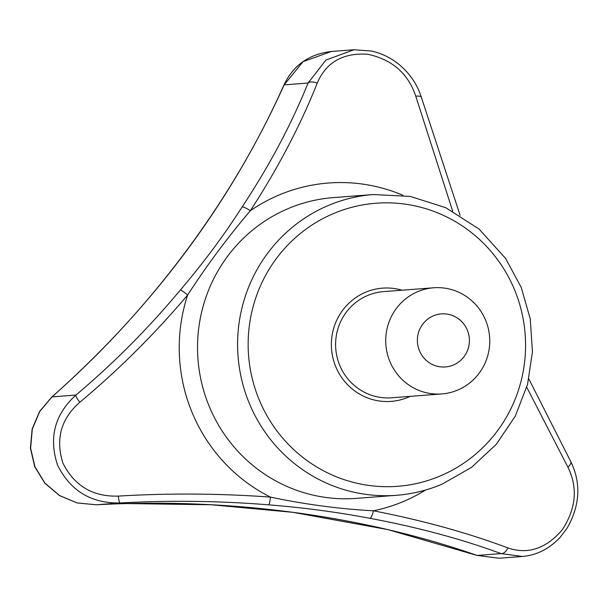 <?xml version="1.0" encoding="UTF-8"?>
<svg xmlns="http://www.w3.org/2000/svg" width="608" height="608" viewBox="0 0 608 608"><rect width="100%" height="100%" fill="white"/><g stroke="black" fill="none" stroke-linecap="round" stroke-linejoin="round"><path stroke-width="0.91" d="M353.985 49.742L331.368 51.482L303.042 61.682L284.149 84.877L308.051 83.045L325.888 60.086L353.985 49.742L371.754 51.072C382.462 53.572 392.016 58.421 400.414 65.618C410.537 74.48 417.529 85.067 421.382 97.386A8.869 3.07 -17.2 0 0 415.781 96.224C408.12 73.386 392.008 59.379 367.445 54.218C342.844 52.721 326.101 62.358 317.224 83.121A8.869 4.226 -158.1 0 0 308.051 83.045C291.384 124.351 269.405 165.672 242.113 207.009C223.774 235.585 203.209 263.234 180.416 289.94A8.869 0.813 39.9 0 1 187.621 295.062C154.516 334.172 118.583 369.9 79.815 402.245C60.975 418.737 55.351 439.044 62.936 463.182C74.427 485.914 92.88 496.88 118.302 496.098C168.91 493.073 219.64 493.407 270.484 497.116C305.17 504.412 339.484 508.98 373.403 510.796C422.469 520.357 467.278 532.722 507.84 547.892C527.911 554.739 546.052 548.705 562.271 529.796C576.103 508.501 577.98 487.624 567.91 467.149A8.869 4.15 -27.7 0 0 570.692 461.442L528.854 378.966M52.387 396.857A8.869 0.737 48.8 0 0 52.052 396.766C151.058 309.768 232.948 199.675 283.746 85.371A8.869 3.131 23.7 0 1 284.149 84.877C231.116 202.411 153.748 306.417 52.03 396.887L39.725 411.51L32.315 429.104L30.613 448.119L34.93 466.731L44.901 483.064L59.478 495.505L77.155 502.93L96.284 504.792C228.638 497.564 361.942 515.288 477.136 555.431L499.024 558.258L522.302 556.472L501.038 553.592C461.449 539.03 417.696 527.265 369.778 518.29C337.197 512.103 303.453 507.612 268.546 504.83A8.869 1.353 -85.3 0 0 270.484 497.116A165.741 161.941 -94.4 0 1 187.621 295.062C206.933 265.27 227.848 237.166 250.344 210.74A8.869 1.695 -146.6 0 0 242.113 207.009M268.546 504.83C219.176 500.863 169.723 500.24 120.194 502.953C91.344 503.546 70.467 490.945 57.57 465.158C48.549 437.806 54.667 414.436 75.939 395.048C113.582 363.348 148.405 328.312 180.416 289.94M118.302 496.098A8.869 1.573 -93 0 0 120.194 502.953L96.284 504.792L77.163 502.953L59.424 495.55L44.772 483.117L34.732 466.746L30.4 448.066L32.148 428.99L39.649 411.373L52.052 396.766A8.869 0.737 48.8 0 0 52.03 396.887L75.939 395.048A8.869 1.946 49.9 0 0 79.815 402.245M452.664 211.136L415.781 96.224M369.778 518.29A8.869 2.333 -79.5 0 0 373.403 510.796A165.741 161.941 -94.4 0 0 403.94 501.273A165.741 161.941 -94.4 0 0 425.554 490.04M567.91 467.149L526.756 387.273M128.052 503.584L211.174 504.754L292.904 512.324L387.813 529.591L476.794 555.347A8.869 3.876 109.3 0 0 477.136 555.431L501.038 553.592A8.869 4.94 -69.9 0 0 507.84 547.892M524.886 556.206L522.302 556.472C536.689 555.256 549.32 548.849 560.211 537.244L567.127 528.139C580.085 505.294 581.271 483.056 570.692 461.442M317.224 83.121C300.398 125.461 278.099 167.998 250.344 210.74A165.741 161.941 -94.4 0 1 402.914 195.282M453.469 364.99A26.615 26.007 -94.4 0 1 417.59 336.992A26.615 26.007 -94.4 0 1 459.116 319.284A26.615 26.007 -94.4 0 1 453.469 364.99M457.892 389.994A53.23 52.007 -94.4 0 1 441.818 393.931A53.23 52.007 -94.4 0 1 385.882 344.842A53.23 52.007 -94.4 0 1 433.664 287.782A53.23 52.007 -94.4 0 1 488.285 328.48A53.23 52.007 -94.4 0 1 457.892 389.994M440.602 475.806A141.953 138.692 -94.4 0 1 249.242 326.466A141.953 138.692 -94.4 0 1 470.729 232.02A141.953 138.692 -94.4 0 1 440.602 475.806M410.187 396.363A56.78 55.48 -94.4 0 1 408.356 397.184A56.78 55.48 -94.4 0 1 331.474 347.996A56.78 55.48 -94.4 0 1 402.032 290.206M442.077 484.143A150.822 147.364 -94.4 0 1 396.53 495.292L356.463 498.37A150.822 147.364 -94.4 0 1 197.98 359.275A150.822 147.364 -94.4 0 1 333.359 197.608L373.418 194.53A150.822 147.364 -94.4 0 0 238.047 356.197A150.822 147.364 -94.4 0 0 396.53 495.292C412.346 494.061 427.568 490.329 442.198 484.112L471.458 467.408L496.234 444.372L515.257 416.199L527.554 384.347L532.426 351.85L530.282 319.025L521.231 287.424L505.689 258.56L479.02 229.011L445.687 207.662L410.347 196.437L373.418 194.53M441.818 393.931L391.689 397.784A53.23 52.007 -94.4 0 1 335.753 348.688A53.23 52.007 -94.4 0 1 383.534 291.627L433.664 287.782M283.746 85.371C293.147 65.36 309.024 54.059 331.368 51.482M460.127 215.376L421.382 97.386M476.794 555.347L499.024 558.258M96.284 504.792L97.341 504.739"/></g></svg>
